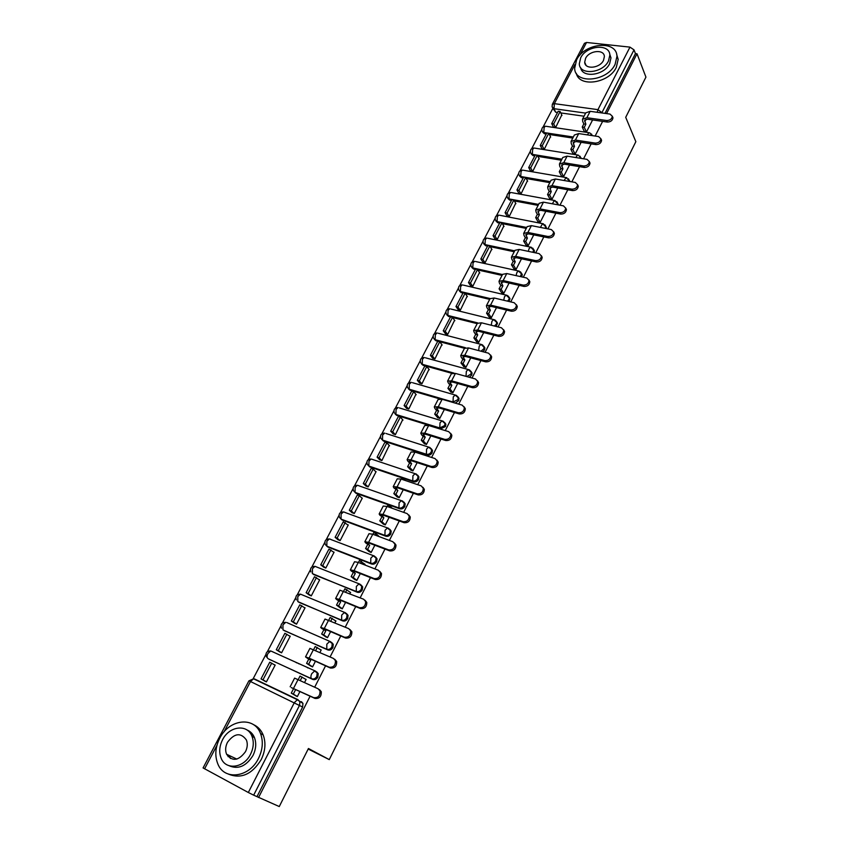 <?xml version="1.0" encoding="UTF-8"?>
<svg xmlns="http://www.w3.org/2000/svg" width="849" height="849" viewBox="0 0 849 849"><rect width="100%" height="100%" fill="white"/><g stroke="black" fill="none" stroke-linecap="round" stroke-linejoin="round"><path stroke-width="1.27" d="M521.689 276.87L522.294 274.651L521.477 273.176M509.018 301.501L509.994 298.742L509.113 297.224M496.092 326.441L497.525 323.161L496.569 321.591M482.869 351.709L484.514 349.926L484.875 347.92L483.856 346.296M469.306 377.274L471.694 375.109L472.055 373.008L470.962 371.342M455.255 403.105L458.683 400.643L459.054 398.457L457.876 396.727M431.027 425.954L440.62 428.904L445.492 426.538L445.863 424.245L444.6 422.473M381.71 439.22L383.377 441.013L427.217 455.17C429.244 455.584 430.878 454.788 432.12 452.793L432.491 450.405L431.122 448.59M368.137 465.178L369.782 466.961L413.622 481.797C415.649 482.243 417.294 481.447 418.557 479.43L418.928 476.926L417.761 475.238M354.373 491.497L355.996 493.269L399.837 508.816C401.864 509.283 403.519 508.498 404.793 506.45L405.164 503.828L403.922 502.099M340.417 518.208L342.009 519.949L385.849 536.218C387.887 536.727 389.542 535.931 390.827 533.862L391.198 531.124L389.882 529.351M326.26 545.291L327.831 547.011L371.66 564.033C373.698 564.564 375.364 563.768 376.669 561.667L377.03 558.801L375.629 557.008M312.315 573.584L357.259 592.241C359.297 592.804 360.974 592.018 362.29 589.885L362.661 586.882L361.165 585.057M297.914 601.623L342.646 620.874C344.683 621.468 346.371 620.683 347.708 618.518L348.069 615.366L346.477 613.519M283.29 630.054L327.82 649.941C329.858 650.567 331.545 649.782 332.904 647.585L333.254 644.274L331.641 642.449M268.475 658.888L312.761 679.433C314.799 680.091 316.507 679.306 317.876 677.088L318.216 673.618L316.645 671.835M227.829 754.825L228.105 756.661M552.837 108.449L543.148 126.894M541.758 129.536L531.697 148.692M530.296 151.334L520.097 170.766M518.697 173.419L508.339 193.126M506.949 195.779L496.442 215.773M495.041 218.437L484.376 238.718M482.975 241.392L472.161 261.97M470.749 264.655L459.776 285.529M458.364 288.225L447.232 309.407M445.81 312.114L434.518 333.604M433.096 336.321L421.624 358.129M420.191 360.857L408.56 382.995M407.127 385.733L395.316 408.199M393.872 410.948L381.891 433.743M380.437 436.513L368.275 459.649M366.81 462.44L354.479 485.925M352.993 488.737L340.47 512.563M338.984 515.396L326.271 539.582M324.774 542.447L311.87 566.994M310.352 569.881L297.267 594.799M295.728 597.717L282.441 622.996M280.892 625.946L267.403 651.618M265.833 654.611L253.151 678.733M253.31 736.953L251.569 735.372M584.038 116.217L560.796 112.928M557.538 112.471L555.692 112.206L554.004 108.693L552.115 106.963L552.317 104.353L554.355 103.652L597.951 109.648L629.969 47.12L634.023 49.868L601.782 112.928M253.66 795.163L248.322 792.499L294.38 702.558L297.352 699.714L299.888 701.582L299.559 705.243L253.66 795.163L279.268 806.55L308.442 748.5L329.274 759.611L635.848 141.677L625.713 117.321L645.93 77.121L637.015 53.774L606.568 113.596M258.574 797.487L310.14 696.138M314.692 687.191L325.56 665.828M330.091 656.946L340.757 635.975M345.246 627.146L355.72 606.579M360.178 597.802L370.461 577.607M374.887 568.894L384.979 549.07M389.383 540.42L399.285 520.957M403.657 512.361L413.389 493.248M417.729 484.705L427.28 465.942M431.6 457.462L440.971 439.029M445.258 430.602L454.47 412.508M458.736 404.124L467.778 386.348M472.012 378.028L480.905 360.57M485.108 352.293L493.842 335.143M498.023 326.929L506.598 310.076M510.748 301.904L519.174 285.349M523.302 277.23L531.591 260.961M535.687 252.896L543.827 236.903M547.902 228.89L555.904 213.173M559.958 205.203L567.822 189.762M571.844 181.845L579.57 166.659M583.571 158.795L591.169 143.863M595.149 136.042L602.62 121.375M552.402 104.204L584.452 43.288L586.521 42.471L629.969 47.12M637.015 53.774L635.455 53.593L634.023 49.868M248.322 792.499L203.081 767.931L248.906 680.856L250.497 681.524L224.019 731.902M304.568 682.479L306.128 679.423L305.353 679.062M264.166 680.728L266.406 681.906L275.182 665.075L274.078 664.565M295.749 662.284L296.375 662.676M279.342 651.692L281.581 652.817L290.231 636.23L289.371 635.848M310.246 665.712L312.538 666.921L315.435 661.254M307.911 667.951L307.296 667.558M319.956 652.425L321.198 649.994L320.657 649.75M294.295 623.07L296.534 624.153L305.056 607.81L304.335 607.502M325.231 636.495L327.512 637.673L330.622 631.592M335.111 622.826L335.631 620.821M309.036 594.862L311.275 595.902L319.68 579.793L319.033 579.527M339.993 607.704L342.264 608.86L345.585 602.376M350.043 593.663L350.34 592.294M323.554 567.058L325.793 568.066L334.082 552.179L333.487 551.946M354.532 579.336L356.803 580.461L360.316 573.595M364.752 564.946L364.815 564.161M337.881 539.656L340.12 540.622L348.281 524.958L347.729 524.756M368.869 551.383L371.13 552.487L374.834 545.238M374.971 535.05L375.778 533.469L379.057 536.43M351.995 512.637L354.235 513.56L362.29 498.13L361.759 497.938M382.995 523.833L385.255 524.905L389.15 517.296M365.908 485.999L368.148 486.891L376.096 471.662L375.587 471.492M396.918 496.676L399.168 497.716L403.243 489.756M379.63 459.733L381.87 460.583L389.224 445.417M410.651 469.9L412.89 470.919L417.146 462.62M393.161 433.839L395.411 434.646L402.659 419.703M424.182 443.507L426.421 444.494L430.846 435.866M406.512 408.295L408.751 409.069L415.914 394.339M437.532 417.475L439.761 418.44L444.345 409.494M419.671 383.101L421.921 383.833L428.989 369.315M450.692 391.813L452.91 392.758L457.653 383.493M432.661 358.246L434.9 358.947L441.883 344.63M463.671 366.503L465.889 367.426L470.781 357.853M445.47 333.731L447.71 334.4L454.597 320.275M476.469 341.531L478.677 342.434L483.728 332.575M458.099 309.535L460.349 310.172L467.141 296.248M489.098 316.91L491.295 317.791L496.495 307.646M470.569 285.667L472.819 286.272L479.526 272.54M501.557 292.618L503.744 293.478L509.082 283.057M482.879 262.118L485.119 262.691L491.741 249.15M513.847 268.655L516.033 269.483L521.498 258.796M495.02 238.877L497.259 239.418L503.797 226.057M525.966 245.011L528.152 245.817L533.756 234.876M507.002 215.933L509.241 216.453L515.693 203.261M537.926 221.674L540.102 222.47L545.843 211.274M518.835 193.296L521.074 193.784L527.441 180.773M549.738 198.645L551.903 199.419L557.761 187.979M530.508 170.946L532.748 171.402L539.03 158.561M561.391 175.923L563.556 176.677L569.53 165.003M542.044 148.883L544.273 149.318L550.481 136.636M572.895 153.499L575.049 154.231L581.141 142.324M553.421 127.095L555.649 127.499L561.773 114.997M584.239 131.351L586.394 132.073L592.602 119.942M572.778 138.079L549.42 134.513M546.247 134.036L544.411 133.749L541.917 130.788C541.513 128.029 542.681 126.501 545.419 126.214L544.124 127.499L543.784 132.529L546.798 132.985L540.272 145.444L542.087 148.968M561.369 160.217L537.895 156.386M534.817 155.876L532.97 155.579L530.476 152.608C530.052 149.827 531.219 148.288 533.989 148.013L532.652 149.339L532.334 154.369L561.911 159.188M549.823 182.652L526.21 178.523M523.228 178.003L521.382 177.674L518.877 174.714C518.431 171.901 519.62 170.362 522.422 170.087L521.042 171.456L520.734 176.486L550.332 181.654M538.107 205.384L514.377 200.948M511.501 200.406L509.655 200.067L507.14 197.106C506.673 194.262 507.861 192.712 510.716 192.447L509.273 193.869L508.976 198.899L538.606 204.418M526.253 228.413L502.364 223.658M499.615 223.117L497.769 222.746L495.254 219.806C494.744 216.919 495.943 215.359 498.841 215.105L497.355 216.569L497.079 221.6L526.73 227.479M514.229 251.75L490.191 246.666M487.57 246.114L485.724 245.722L483.198 242.793C482.667 239.874 483.877 238.293 486.817 238.06L485.278 239.567L485.012 244.597L514.685 250.858M502.046 275.394L477.838 269.971M475.376 269.42L473.519 269.006L470.993 266.087C470.431 263.126 471.651 261.534 474.644 261.312L473.042 262.872L472.787 267.902L502.491 274.535M489.703 299.368L465.305 293.584M463.013 293.032L461.156 292.597L458.619 289.7C458.036 286.697 459.256 285.094 462.302 284.871L460.636 286.484L460.402 291.515L490.117 298.54M477.191 323.66L452.581 317.494M450.479 316.964L448.633 316.507L446.086 313.621C445.46 310.585 446.701 308.962 449.8 308.749L448.07 310.416L447.858 315.446L477.669 322.896M464.499 348.281L435.93 340.736L433.383 337.881C432.725 334.793 433.977 333.148 437.129 332.957L435.335 334.676L435.134 339.696L465.369 347.676M451.764 373.284L423.057 365.293L420.51 362.459C419.809 359.329 421.072 357.662 424.288 357.482L422.42 359.265L422.24 364.285L454.024 373.114M439.527 398.828L410.014 390.19L407.456 387.388C406.724 384.194 407.998 382.517 411.277 382.337L409.335 384.183L409.176 389.203L453.037 402.023L453.26 396.908L455.17 395.008L456.369 395.401M428.925 425.307L396.791 415.426L394.233 412.656C393.448 409.409 394.732 407.711 398.075 407.541L396.069 409.451L395.921 414.461L439.793 427.938L440.005 422.834L441.989 420.86L443.21 421.263L445.046 423.28L444.674 425.572L439.793 427.938L440.62 428.904M308.176 749.041L329.274 759.611M295.038 695.363L297.33 696.605L300.015 691.373M542.5 131.945L544.411 133.749M531.113 153.818L532.97 155.579M581.321 158.434L580.812 157.606M519.546 175.955L521.382 177.674M569.902 181.506L569.265 180.115M507.829 198.369L509.655 200.067M558.217 204.885L557.56 202.922M495.965 221.09L497.769 222.746M546.289 228.572L545.695 226.036M483.951 244.109L485.724 245.722M534.106 252.567L534.435 250.869L533.671 249.447M471.779 267.424L473.519 269.006M459.447 291.069L461.156 292.597M446.945 315.021L448.633 316.507M434.295 339.303L435.93 340.736M421.465 363.924L423.057 365.293M408.465 388.874L410.014 390.19M395.294 414.174L396.791 415.426M272.89 651.83L272.179 651.618M635.455 53.593L604.997 113.384M552.657 108.078L555.692 112.206M256.992 796.627L302.626 707.037L302.944 703.386L301.416 701.656M319.436 689.6L321.251 691.702C321.474 696.615 319.373 698.854 314.958 698.419L313.674 697.634C318.088 698.08 320.2 695.84 319.988 690.906L318.163 688.804L294.603 678.118L290.156 686.756M306.086 679.518L300.037 676.08L298.254 679.529M302.085 677.024L300.302 680.484M313.674 697.634L291.303 687.605L314.958 698.419M295.494 689.866L293.319 694.1L291.271 693.124L296.343 696.138M297.383 696.509L293.319 694.1M275.118 665.202L269.759 662.199L261.025 678.882L265.196 681.333M271.733 663.111L262.999 679.816L261.025 678.882M266.437 681.843L262.999 679.816M293.446 688.9L291.271 693.124M334.793 659.323L336.66 661.488C336.809 666.253 334.718 668.428 330.388 668.004L329.136 667.187C333.477 667.601 335.567 665.425 335.429 660.649L333.551 658.484L309.927 648.371L305.555 656.85M321.155 650.09L315.212 646.545L313.642 649.602M317.261 647.458L315.69 650.514M329.136 667.187L309.078 658.124L305.534 656.903L308.718 659.174L310.766 660.097L307.943 658.134L310.352 658.951L330.388 668.004M310.766 660.097L308.633 664.268L306.585 663.334L311.148 666.295M312.581 666.826L308.633 664.268M290.156 636.379L284.882 633.301L276.286 649.729L279.968 652.085M296.418 662.581L297.044 662.984M286.866 634.182L278.26 650.631L276.286 649.729M298.986 663.876L298.37 663.472M281.603 652.764L278.26 650.631M308.718 659.174L306.585 663.334M349.915 629.512L351.836 631.72C351.911 636.347 349.83 638.459 345.575 638.066L344.365 637.196C348.621 637.588 350.711 635.476 350.637 630.839L348.716 628.631L325.018 619.059L320.731 627.4M336.002 621.086L330.165 617.446L328.786 620.12M332.214 618.327L330.845 621.001M344.365 637.196L324.297 628.515L320.689 627.464L321.739 628.462L325.825 630.786L323.098 628.684L325.528 629.396L345.575 638.066M325.825 630.786L323.713 634.893L321.665 633.991L325.942 636.994M327.555 637.578L323.713 634.893M304.982 607.958L299.793 604.817L291.313 621.012L294.741 623.378M301.777 605.666L293.298 621.882L291.313 621.012M296.556 624.121L293.298 621.882M323.766 629.894L321.665 633.991M364.974 600.211L366.768 602.397C366.8 606.886 364.72 608.945 360.538 608.574L359.36 607.661C363.542 608.022 365.622 605.963 365.601 601.474L363.648 599.224L339.897 590.182L335.673 598.386M350.626 592.517L344.896 588.781L343.718 591.084M346.954 589.62L345.766 591.923M359.36 607.661L339.292 599.352L335.631 598.471L336.628 599.543L340.651 601.899L338.019 599.67L340.491 600.275L360.538 608.574M340.651 601.899L338.571 605.942L336.522 605.093L340.598 608.16M342.306 608.765L338.571 605.942M319.585 579.963L314.491 576.747L306.128 592.719L309.376 595.117M316.475 577.553L308.113 593.547L306.128 592.719M311.286 595.892L308.113 593.547M338.602 601.05L336.522 605.093M379.79 571.356L381.488 573.51C381.456 577.861 379.386 579.867 375.279 579.517L374.133 578.562C378.251 578.912 380.32 576.896 380.352 572.544L378.357 570.252L358.278 562.42L354.553 561.73L350.404 569.796M365.049 564.362L359.414 560.542L358.427 562.473M361.472 561.338L360.475 563.269M374.133 578.562L354.054 570.624L350.35 569.891L351.295 571.048L355.264 573.436L352.717 571.09L355.222 571.579L375.279 579.517M355.264 573.436L353.216 577.426L351.157 576.609L355.062 579.771M356.845 580.376L353.216 577.426M333.986 552.359L328.966 549.091L320.731 564.818L323.83 567.281M330.951 549.855L322.716 565.614L320.731 564.818M325.804 568.055L322.716 565.614M353.205 572.619L351.157 576.609M394.392 542.925L395.974 545.037C395.899 549.261 393.84 551.213 389.797 550.895L388.693 549.897C392.737 550.216 394.796 548.263 394.881 544.029L392.843 541.715L372.764 534.223L368.997 533.692L364.911 541.63M375.778 533.469L373.73 532.705L372.913 534.286M388.693 549.897L368.604 542.32L364.847 541.747L365.739 542.978L369.655 545.387L367.203 542.925L369.739 543.318L389.797 550.895M369.655 545.387L367.638 549.314L365.59 548.539L369.347 551.797M371.172 552.391L367.638 549.314M348.186 525.16L343.24 521.817L335.122 537.321L338.104 539.847M345.235 522.559L337.106 538.086L335.122 537.321M340.078 540.601L337.106 538.086M367.606 544.612L365.59 548.539M258.521 758.359C262.744 749.625 263.413 741.357 260.537 733.557C254.244 716.025 229.018 719.145 219.753 738.237C215.222 747.364 214.617 756.003 217.928 764.153C224.486 780.825 249.447 777.472 258.521 758.359M228.466 774.139C241.116 779.18 252.015 774.362 261.174 759.653C265.387 750.941 266.045 742.695 263.158 734.926C261.078 729.949 257.788 726.489 253.278 724.537M246.953 729.949C250.359 731.307 252.853 733.833 254.424 737.526C256.536 743.172 256.058 749.158 252.991 755.493C246.199 766.276 238.208 769.682 229.028 765.713M250.519 754.283C253.607 747.937 254.084 741.93 251.973 736.274C247.42 723.698 229.241 725.991 222.555 739.766C219.318 746.324 218.862 752.522 221.207 758.369C225.898 770.478 243.939 768.08 250.519 754.283M227.468 742.313C225.399 746.515 225.102 750.484 226.577 754.241C232.255 761.755 238.558 760.906 245.478 751.673C247.494 747.555 247.802 743.66 246.412 739.999C240.766 732.305 234.451 733.08 227.468 742.313M229.368 755.557L230.376 758.475M615.101 64.354L616.968 56.352C616.82 39.744 584.494 42.864 576.577 59.897L574.646 68.355C574.858 84.539 607.184 81.621 615.101 64.354M576.322 73.332C579.114 87.659 608.966 83.425 616.321 67.347L618.168 59.366L616.682 54.442M609.709 54.081L610.972 57.912L609.624 63.717C604.223 75.487 582.265 78.373 580.674 67.687M608.489 60.958L609.847 55.143C609.741 43.214 586.415 45.464 580.695 57.774L579.305 63.824C579.442 75.529 602.769 73.385 608.489 60.958M585.587 58.337L584.696 62.21C584.781 69.777 599.808 68.387 603.501 60.385L604.371 56.607C604.308 48.945 589.27 50.388 585.587 58.337M408.762 514.908L410.258 516.977C410.131 521.084 408.082 522.995 404.113 522.697L403.031 521.657C407.011 521.955 409.059 520.044 409.186 515.937L407.127 513.592L387.048 506.45L383.228 506.068L379.206 513.868M392.28 508.307L389.882 505.993L387.823 505.272L387.197 506.503M389.882 505.993L389.245 507.235M403.031 521.657L382.952 514.42L379.142 513.995L379.981 515.311L383.844 517.752L381.477 515.173L384.045 515.46L404.113 522.697M383.844 517.752L381.859 521.626L379.811 520.872L383.44 524.236M385.297 524.809L381.859 521.626M362.183 498.331L359.307 495.636L357.323 494.935L349.31 510.228L352.186 512.817M359.307 495.636L351.295 510.949L349.31 510.228M354.16 513.539L351.295 510.949M381.795 516.999L379.811 520.872M422.919 487.294L424.32 489.332C424.16 493.311 422.123 495.179 418.207 494.914L417.156 493.831C421.083 494.107 423.12 492.24 423.28 488.249L421.2 485.883L401.121 479.069L397.247 478.836L393.299 486.509M405.313 480.502L403.784 478.921L401.726 478.22L401.269 479.123M403.784 478.921L403.317 479.823M417.156 493.831L397.077 486.933L393.225 486.657L394.021 488.037L397.831 490.499L395.549 487.814L398.149 488.005L418.207 494.914M397.831 490.499L395.878 494.32L393.819 493.609L397.332 497.079M399.21 497.631L395.878 494.32M375.98 471.885L373.178 469.104L371.193 468.425L363.298 483.506L366.068 486.159M373.178 469.104L365.293 484.195L363.298 483.506M368.052 486.848L365.293 484.195M395.783 489.788L393.819 493.609M436.874 460.084L438.18 462.068C437.988 465.952 435.962 467.767 432.099 467.523L431.08 466.419C434.943 466.653 436.98 464.838 437.171 460.954L435.059 458.577L414.991 452.093L411.075 451.997L407.191 459.542M418.355 453.175L415.426 451.562L415.14 452.135M417.485 452.23L417.188 452.804M431.08 466.419L411.012 459.84L407.106 459.702L407.86 461.156L409.568 462.97L411.616 463.65L409.409 460.848L412.052 460.943L432.099 467.523M411.616 463.65L409.685 467.406L407.637 466.727L411.033 470.293M412.932 470.834L409.685 467.406M389.585 445.799L386.868 442.934L384.873 442.287L377.094 457.155L379.768 459.882M386.868 442.934L379.079 457.813L377.094 457.155M381.753 460.54L379.079 457.813M409.568 462.97L407.637 466.727M450.607 433.266L451.838 435.197C451.615 438.975 449.599 440.758 445.789 440.535L444.802 439.389C448.612 439.602 450.628 437.819 450.861 434.041L448.728 431.663L428.66 425.498L424.712 425.54L420.892 432.958M431.345 426.315L428.809 425.54M444.802 439.389L424.733 433.128L420.796 433.128L421.497 434.656L423.163 436.524L425.211 437.171L423.089 434.274L425.752 434.274L445.789 440.535M425.211 437.171L423.311 440.886L421.253 440.228L424.542 443.9M426.463 444.409L423.311 440.886M403.01 420.085L400.357 417.124L398.372 416.519L390.699 431.175L393.289 433.977M400.357 417.124L392.684 431.801L390.699 431.175M395.273 434.603L392.684 431.801M423.163 436.524L421.253 440.228M464.148 406.82L465.305 408.709C465.05 412.381 463.045 414.121 459.288 413.941L458.333 412.752C462.089 412.943 464.095 411.203 464.361 407.52L462.196 405.143L442.138 399.274L438.148 399.444L434.391 406.745M458.333 412.752L438.275 406.798L434.285 406.936L434.943 408.528L436.566 410.449L438.615 411.065L436.566 408.072L439.251 407.976L459.288 413.941M438.615 411.065L436.736 414.726L434.688 414.11L437.861 417.867M439.803 418.366L436.736 414.726M416.243 394.711L413.665 391.676L411.68 391.092L404.103 405.557L406.618 408.422M413.665 391.676L406.098 406.151L404.103 405.557M408.602 409.016L406.098 406.151M436.566 410.449L434.688 414.11M477.488 380.755L478.581 382.591C478.295 386.168 476.3 387.876 472.596 387.706L471.662 386.497C475.366 386.656 477.371 384.947 477.658 381.371L475.472 378.994L455.425 373.422L451.392 373.719L447.699 380.904M471.662 386.497L451.615 380.84L447.593 381.105L448.208 382.761L449.779 384.746L451.827 385.329L449.853 382.23L452.57 382.05L472.596 387.706M451.827 385.329L449.97 388.938L447.922 388.354L451.01 392.206M452.952 392.673L449.97 388.938M429.297 369.697L426.782 366.577L424.797 366.025L417.337 380.288L419.777 383.217M426.782 366.577L419.321 380.851L417.337 380.288M421.751 383.79L419.321 380.851M449.779 384.746L447.922 388.354M490.626 355.041L491.656 356.835C491.348 360.326 489.364 361.992 485.713 361.854L484.811 360.613C488.472 360.751 490.457 359.074 490.764 355.582L488.568 353.205L468.531 347.931L464.467 348.355L460.827 355.423M484.811 360.613L464.774 355.243L460.71 355.635L461.283 357.355L462.811 359.392L464.859 359.944L462.949 356.75L465.698 356.495L485.713 361.854M464.859 359.944L463.034 363.499L460.975 362.947L463.968 366.895M465.931 367.341L463.034 363.499M442.17 345.012L439.729 341.818L437.744 341.298L430.379 355.36L432.746 358.363M439.729 341.818L432.364 355.901L430.379 355.36M434.73 358.904L432.364 355.901M462.811 359.392L460.975 362.947M503.584 329.688L504.561 331.439C504.221 334.835 502.258 336.48 498.65 336.363L497.769 335.079C501.388 335.196 503.361 333.551 503.69 330.155L501.472 327.788L481.457 322.79L477.35 323.342L473.763 330.293M497.769 335.079L477.743 330.006L473.646 330.526L474.177 332.299L475.663 334.389L477.711 334.909L475.875 331.63L478.645 331.28L498.65 336.363M477.711 334.909L475.907 338.422L473.859 337.891L476.756 341.935M478.719 342.359L475.907 338.422M454.873 320.657L452.506 317.388L450.522 316.9L443.252 330.77L445.545 333.837M452.506 317.388L445.237 331.29L443.252 330.77M447.529 334.347L445.237 331.29M475.663 334.389L473.859 337.891M516.362 304.685L517.274 306.393C516.924 309.705 514.961 311.318 511.395 311.222L510.546 309.917C514.123 310.002 516.086 308.389 516.436 305.078L514.207 302.722L494.192 297.999L490.053 298.668L486.53 305.513M510.546 309.917L490.542 305.12L486.413 305.757L486.891 307.593L488.334 309.726L490.382 310.225L488.621 306.85L491.412 306.425L511.395 311.222M490.382 310.225L488.61 313.684L486.562 313.185L489.374 317.314M491.338 317.706L488.61 313.684M467.406 296.641L465.103 293.298L463.119 292.82L455.955 306.521L458.173 309.641M465.103 293.298L457.94 306.998L455.955 306.521M460.158 310.129L457.94 306.998M488.334 309.726L486.562 313.185M528.948 280.021L529.818 281.688C529.447 284.924 527.505 286.506 523.982 286.431L523.154 285.094C526.677 285.158 528.63 283.577 529.001 280.34L526.751 278.005L506.768 273.548L502.597 274.333L499.127 281.072M523.154 285.094L503.16 280.573L499 281.316L499.445 283.216L500.836 285.391L502.884 285.869L501.197 282.409L504.009 281.9L523.982 286.431M502.884 285.869L501.133 289.276L499.085 288.809L501.812 293.022M503.786 293.393L501.133 289.276M479.781 272.932L477.541 269.515L475.557 269.069L468.478 282.579L470.643 285.773M477.541 269.515L470.463 283.046L468.478 282.579M472.617 286.23L470.463 283.046M500.836 285.391L499.085 288.809M541.365 255.698L542.193 257.321C541.8 260.473 539.868 262.033 536.388 261.98L535.581 260.622C539.073 260.654 541.015 259.104 541.397 255.942L539.136 253.618L519.163 249.426L514.961 250.328L511.544 256.96M535.581 260.622L515.608 256.356L511.406 257.215L511.82 259.168L513.178 261.396L515.226 261.842L513.592 258.298L516.425 257.714L536.388 261.98M515.226 261.842L513.496 265.206L511.448 264.761L514.091 269.059M516.065 269.409L513.496 265.206M491.985 249.532L489.809 246.051L487.825 245.637L480.842 258.966L482.943 262.214M489.809 246.051L482.826 259.401L480.842 258.966M484.917 262.649L482.826 259.401M513.178 261.396L511.448 264.761M553.601 231.692L554.397 233.284C553.994 236.362 552.062 237.89 548.624 237.869L547.838 236.468C551.288 236.489 553.219 234.961 553.622 231.883L551.351 229.57L531.4 225.632L527.165 226.641L523.801 233.167M547.838 236.468L527.887 232.467L523.663 233.443L524.024 235.449L525.351 237.72L527.388 238.134L525.828 234.515L528.683 233.857L548.624 237.869M527.388 238.134L525.68 241.456L523.642 241.042L526.21 245.414M528.184 245.743L525.68 241.456M504.03 226.45L501.908 222.905L499.934 222.502L493.046 235.661L495.084 238.972M501.908 222.905L495.02 236.075L493.046 235.661M497.058 239.376L495.02 236.075M525.351 237.72L523.642 241.042M565.667 208.016L566.432 209.565C566.007 212.568 564.097 214.075 560.69 214.075L559.937 212.653C563.354 212.653 565.264 211.146 565.689 208.132L563.396 205.84L543.466 202.158L539.2 203.272L535.889 209.703M559.937 212.653L539.996 208.896L535.74 209.979L536.08 212.038L537.353 214.351L539.402 214.744L537.895 211.04L540.781 210.319L560.69 214.075M539.402 214.744L537.714 218.023L535.677 217.631L538.16 222.088M540.144 222.396L537.714 218.023M515.916 203.654L513.857 200.046L511.883 199.674L505.081 212.664L507.055 216.028M513.857 200.046L507.065 213.046L505.081 212.664M509.029 216.41L507.065 213.046M537.353 214.351L535.677 217.631M577.575 184.647L578.307 186.164C577.872 189.104 575.972 190.579 572.597 190.611L571.865 189.157C575.251 189.136 577.15 187.65 577.585 184.711L575.282 182.439L555.373 179.001L551.075 180.211L547.817 186.536M571.865 189.157L551.956 185.644L547.669 186.833L547.966 188.945L549.207 191.301L551.245 191.662L549.812 187.884L552.71 187.088L572.597 190.611M551.245 191.662L549.59 194.899L547.541 194.527L549.961 199.069M551.946 199.345L549.59 194.899M527.654 181.166L525.658 177.494L523.674 177.144L516.967 189.964L518.888 193.381M525.658 177.494L518.941 190.325L516.967 189.964M520.861 193.742L518.941 190.325M549.207 191.301L547.541 194.527M590.013 163.072L589.323 161.586L590.013 163.072C589.577 165.948 587.688 167.402 584.345 167.455L583.634 165.98C586.988 165.926 588.877 164.462 589.323 161.586L587.009 159.347L567.121 156.142L562.802 157.458L559.587 163.687M583.634 165.98L563.747 162.7L559.438 163.984L559.693 166.149L560.902 168.548L562.94 168.887L561.56 165.035L564.479 164.165L584.345 167.455M562.94 168.887L561.295 172.082L559.268 171.731L561.603 176.348M563.587 176.603L561.295 172.082M539.242 158.965L537.3 155.229L535.316 154.911L528.694 167.561L530.561 171.031M537.3 155.229L530.667 167.89L528.694 167.561M532.525 171.371L530.667 167.89M560.902 168.548L559.268 171.731M600.943 138.865L601.58 140.287C601.124 143.099 599.245 144.532 595.934 144.595L595.255 143.099C598.566 143.035 600.445 141.592 600.901 138.78L598.577 136.562L578.721 133.58L574.37 135.002L571.207 141.136M595.255 143.099L575.389 140.064L571.048 141.443L571.271 143.651L572.449 146.081L574.476 146.399L573.16 142.483L576.1 141.55L595.934 144.595M574.476 146.399L572.863 149.551L570.825 149.233L573.096 153.913M575.081 154.157L572.863 149.551M550.683 137.039L548.783 133.251L542.246 145.752L540.272 145.444M548.783 133.251L546.82 132.953M544.05 149.275L542.246 145.752M572.449 146.081L570.825 149.233M612.405 116.44L612.978 117.799C612.522 120.547 610.654 121.959 607.375 122.054L606.717 120.526C609.996 120.441 611.864 119.019 612.331 116.271L609.996 114.074L590.161 111.325L585.789 112.832L582.669 118.871M606.717 120.526L586.871 117.714L582.51 119.2L582.701 121.449L583.836 123.922L585.874 124.219L584.611 120.229L587.561 119.221L607.375 122.054M585.874 124.219L584.271 127.329L582.244 127.032L584.441 131.775M586.426 131.998L584.271 127.329M561.974 115.4L560.138 111.548L558.164 111.272L551.712 123.604L553.463 127.18M560.138 111.548L553.675 123.89L551.712 123.604M555.426 127.467L553.675 123.89M583.836 123.922L582.244 127.032M556.711 201.563L557.613 203.07L557.252 204.705M544.793 224.667L545.769 226.248L545.164 228.349M532.705 248.088L533.777 249.723L532.843 252.302M520.448 271.818L521.615 273.527L520.288 276.562M508.01 295.877L509.294 297.638L508.933 299.495L507.479 301.13M495.402 320.253L496.792 322.089L496.442 324.021L494.383 326.016M482.614 344.981L484.132 346.87L483.771 348.886L480.937 351.199M469.646 370.047L471.28 371.989L470.919 374.091L466.791 376.574M456.497 395.464L458.258 397.459L457.887 399.646L453.037 402.023L453.493 402.596M429.912 447.55L431.653 449.461L431.281 451.859C430.04 453.854 428.395 454.65 426.368 454.236L382.496 440.079L380.819 438.286C379.991 434.975 381.297 433.245 384.703 433.096L382.612 435.07L382.496 440.079L383.377 441.013M427.217 455.17L426.368 454.236L426.559 449.132L428.628 447.083L429.827 447.455M416.424 474.188L418.058 476.024L417.687 478.518C416.424 480.545 414.79 481.341 412.752 480.895L368.869 466.048L367.224 464.265C366.354 460.901 367.659 459.15 371.151 459.001L368.975 461.049L368.869 466.048L369.782 466.961M413.622 481.797L412.752 480.895L412.922 475.801L415.076 473.678L416.265 474.018M402.776 501.239L404.273 502.958L403.901 505.569C402.628 507.617 400.972 508.413 398.945 507.946L355.062 492.388L353.439 490.626C352.515 487.188 353.831 485.405 357.408 485.278L355.137 487.39L355.062 492.388L355.996 493.269M399.837 508.816L398.945 507.946L399.094 502.852L401.322 500.655L402.5 500.974M344.917 512.446L388.545 528.311L390.285 530.275L389.914 533.013C388.619 535.093 386.964 535.878 384.926 535.379L341.054 519.1L339.451 517.359C338.475 513.857 339.812 512.043 343.463 511.915L341.107 514.101L341.054 519.1L342.009 519.949M385.849 536.218L384.926 535.379L385.053 530.296L387.377 528.025L391.198 531.124M330.887 539.529L374.377 556.042L376.096 557.984L375.725 560.849C374.42 562.961 372.743 563.747 370.705 563.216L326.844 546.194L325.273 544.474C324.244 540.898 325.591 539.051 329.327 538.935L326.876 541.206L326.844 546.194L327.831 547.011M371.66 564.033L370.705 563.216L370.822 558.143L373.242 555.787L377.03 558.801M315.117 566.389L359.997 584.186L361.685 586.097L361.324 589.11C359.997 591.244 358.32 592.029 356.283 591.466L313.44 574.455M357.259 592.241L356.283 591.466L356.368 586.404L358.894 583.953L362.661 586.882M300.482 594.151L345.416 612.745L347.071 614.623L346.71 617.775C345.373 619.94 343.686 620.725 341.638 620.141L298.848 602.302M342.646 620.874L341.638 620.141L341.701 615.079L344.333 612.543L348.069 615.366M286.792 622.55L330.611 641.727L332.224 643.563L331.874 646.874C330.516 649.071 328.818 649.856 326.78 649.23L284.044 630.552M327.82 649.941L326.78 649.23L326.823 644.179L329.55 641.547L333.254 644.274M315.276 671.007L270.746 650.96L315.584 671.156L317.165 672.939L316.815 676.42C315.446 678.638 313.737 679.423 311.7 678.765L269.016 659.227M312.761 679.433L311.7 678.765C310.638 677.799 310.649 676.112 311.71 673.724L314.565 670.997L318.216 673.618M585.64 113.119L554.004 108.693L554.355 103.652L574.858 64.641M586.521 42.471L579.75 55.344M302.626 707.037L250.497 681.524L253.511 678.807L254.541 678.967L298.158 699.756M216.941 745.358L204.588 768.844M573.33 137.007L548.804 133.293M385.977 433.499L428.628 447.083L432.491 450.405M372.467 459.447L415.076 473.678L418.928 476.926M358.777 485.755L401.322 500.655L405.164 503.828M266.501 656.977C265.196 653.061 266.607 651.056 270.746 650.96L267.86 653.581C266.809 655.916 266.819 657.561 267.923 658.537M329.561 539.019L330.505 539.211M343.824 512.043L344.662 512.212M357.917 485.448L358.618 485.596M371.841 459.235L372.382 459.362M568.469 178.757L569.127 181.378M580.079 156.237L580.769 158.338M591.52 134.025L592.199 135.607M281.518 628.228C280.287 624.408 281.677 622.444 285.71 622.349L282.94 624.875L282.972 629.841M296.312 599.903C295.144 596.168 296.534 594.247 300.461 594.141L297.797 596.582L297.808 601.548M310.893 571.993C309.8 568.331 311.169 566.453 315 566.336L312.443 568.692L312.432 573.669M399.306 407.913L441.989 420.86L445.863 424.245M412.455 382.687L455.17 395.008L459.054 398.457M425.423 357.79L468.17 369.506L466.334 371.353L466.016 376.362M469.327 369.867L468.17 369.506L472.055 373.008M438.222 333.243L480.99 344.365L479.229 346.137L478.634 350.595M482.105 344.694L480.99 344.365L484.875 347.92M450.851 309.015L493.64 319.564L491.942 321.272L491.231 325.231M494.712 319.861L493.64 319.564L497.525 323.161M463.321 285.115L506.121 295.091L504.476 296.747L503.733 300.249M507.14 295.367L506.121 295.091L509.994 298.742M475.61 261.524L518.431 270.948L516.85 272.561L516.096 275.628M519.418 271.202L518.431 270.948L522.294 274.651M487.751 238.251L530.572 247.133L529.054 248.693L528.322 251.346M531.516 247.367L530.572 247.133L534.435 250.869M499.732 215.275L542.564 223.637L540.41 227.415M543.466 223.839L542.564 223.637L546.416 227.415M511.565 192.606L554.386 200.449L552.349 203.802M555.257 200.64L554.386 200.449L558.228 204.259M523.249 170.225L566.06 177.568L564.15 180.519M566.899 177.728L566.06 177.568L569.891 181.41M534.774 148.129L577.585 154.985L575.813 157.543M578.381 155.134L581.194 158.413M546.162 126.321L588.962 132.688L587.338 134.874M589.726 132.826L592.326 135.617M602.387 113.013L597.951 109.648L597.229 112.301M293.627 688.178L298.105 679.465M309.078 658.124L313.493 649.538M323.798 629.353L324.074 628.822M324.297 628.515L328.648 620.057M338.677 600.392L339.016 599.734M339.292 599.352L343.569 591.021M353.343 571.865L353.746 571.08M354.054 570.624L358.278 562.42M367.797 543.753L368.264 542.851M368.604 542.32L372.764 534.223M382.039 516.054L382.57 515.025M382.952 514.42L387.048 506.45M396.08 488.748L396.663 487.602M397.077 486.933L401.121 479.069M409.908 461.835L410.555 460.583M411.012 459.84L414.991 452.093M423.555 435.293L424.245 433.935M424.733 433.128L428.66 425.498M437.002 409.133L437.755 407.679M438.275 406.798L442.138 399.274M450.257 383.345L451.063 381.774M451.615 380.84L455.425 373.422M463.331 357.907L464.191 356.251M464.774 355.243L468.531 347.931M476.225 332.829L477.138 331.068M477.743 330.006L481.457 322.79M488.95 308.091L489.894 306.234M490.542 305.12L494.192 297.999M501.494 283.683L502.491 281.741M503.16 280.573L506.768 273.548M513.868 259.614L514.908 257.576M515.608 256.356L519.163 249.426M526.072 235.863L527.165 233.74M527.887 232.467L531.4 225.632M538.117 212.43L539.253 210.234M539.996 208.896L543.466 202.158M550.003 189.306L551.181 187.024M551.956 185.644L555.373 179.001M561.741 166.489L562.951 164.133M563.747 162.7L567.121 156.142M573.308 143.969L574.561 141.539M575.389 140.064L578.721 133.58M584.738 121.747L586.033 119.231M586.871 117.714L590.161 111.325M302.944 703.386L297.352 699.714L253.511 678.807L248.906 680.856M321.251 691.702L319.988 690.906M336.66 661.488L335.429 660.649M351.836 631.72L350.637 630.839M366.768 602.397L365.601 601.474M381.488 573.51L380.352 572.544M395.974 545.037L394.881 544.029M260.537 733.557L263.158 734.926M254.424 737.526L251.973 736.274M236.839 759.102L226.577 754.241M616.968 56.352L618.168 59.366M610.972 57.912L609.847 55.143M586.012 65.256L584.696 62.21M410.258 516.977L409.186 515.937M424.32 489.332L423.28 488.249M438.18 462.068L437.171 460.954M451.838 435.197L450.861 434.041M465.305 408.709L464.361 407.52M478.581 382.591L477.658 381.371M491.656 356.835L490.764 355.582M504.561 331.439L503.69 330.155M517.274 306.393L516.436 305.078M529.818 281.688L529.001 280.34M542.193 257.321L541.397 255.942M554.397 233.284L553.622 231.883M566.432 209.565L565.689 208.132M578.307 186.164L577.585 184.711M601.58 140.287L600.901 138.78M612.978 117.799L612.331 116.271"/></g></svg>
